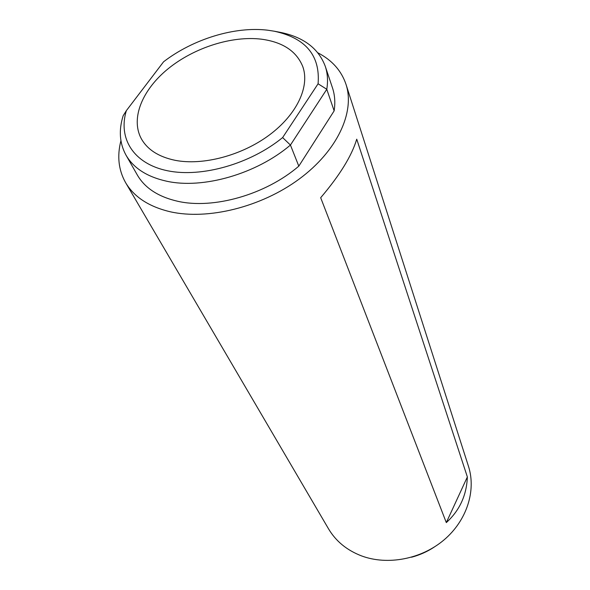 <?xml version="1.0" encoding="UTF-8"?>
<svg xmlns="http://www.w3.org/2000/svg" width="590" height="590" viewBox="0 0 590 590"><rect width="100%" height="100%" fill="white"/><g stroke="black" fill="none" stroke-linecap="round" stroke-linejoin="round"><path stroke-width="0.89" d="M267.772 30.208C234.945 26.166 193.159 39.021 163.585 61.78L126.341 110.669C117.882 138.385 133.495 163.85 167.634 170.783C201.647 177.797 250.389 163.961 282.625 137.573L318.084 83.78C320.363 55.526 305.709 37.989 274.129 31.189L267.772 30.208M261.385 39.176C231.855 35.599 194.287 47.606 168.349 68.573C142.448 89.518 130.397 118.17 141.187 138.48C147.301 149.572 158.599 156.844 175.097 160.31C202.894 165.797 241.826 155.517 269.372 134.992C296.962 114.475 309.883 86.575 302.84 66.758C296.652 51.264 282.831 42.067 261.385 39.176M125.884 154.919L137.175 174.751C144.712 187.922 158.157 196.743 177.502 201.227C213.27 209.546 265.655 194.685 298.806 166.144L290.435 145.052C256.473 173.976 202.967 189.309 166.653 181.211C147.013 176.845 133.421 168.084 125.884 154.919C119.549 143.178 118.642 130.117 123.155 115.743L126.341 110.669M356.729 139.174L467.361 476.949C466.646 495.275 459.625 510.498 446.305 522.6L320.68 197.716C339.818 175.23 351.832 155.716 356.729 139.174M120.928 140.693C116.975 155.996 118.509 169.935 125.522 182.509C134.004 196.935 148.887 206.684 170.185 211.758C207.835 220.299 261.252 207.105 299.196 179.05C337.215 151.011 355.033 112.388 346.101 84.636C341.499 70.793 332.089 60.187 317.877 52.82M125.522 182.509L328.46 528.721C335.828 541.207 346.883 550.271 361.626 555.935C387.623 565.596 421.356 559.187 444.108 539.835C466.889 520.483 476.248 490.674 468.556 466.565L468.401 466.071M411.555 557.218C419.667 555.065 427.226 551.679 434.24 547.07M274.129 31.189L279.726 32.244C303.356 36.912 318.556 48.314 325.311 66.434C327.612 73.462 328.106 81.081 326.786 89.289L290.435 145.052L282.625 137.573M298.806 166.144L334.139 110.876L326.786 89.289L318.084 83.78M334.139 110.876C335.386 102.697 334.847 95.093 332.546 88.065L332.384 87.571M467.361 476.949L446.305 522.6M346.101 84.636L468.556 466.565M332.546 88.065L325.311 66.434"/></g></svg>

